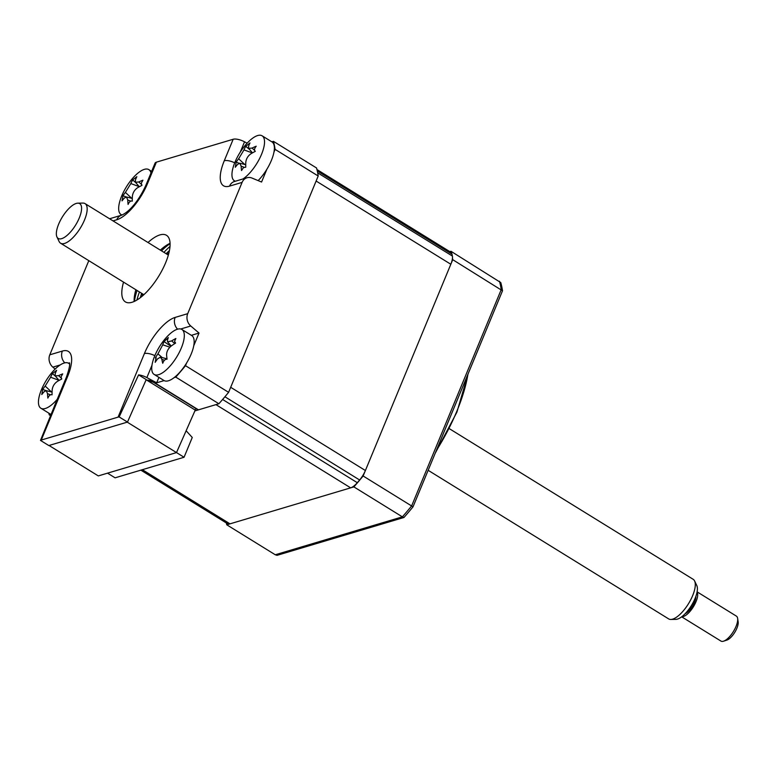 <?xml version="1.0" encoding="UTF-8"?>
<svg xmlns="http://www.w3.org/2000/svg" width="777" height="777" viewBox="0 0 777 777"><rect width="100%" height="100%" fill="white"/><g stroke="black" fill="none" stroke-linecap="round" stroke-linejoin="round"><path stroke-width="1.17" d="M170.066 243.327A39.122 14.86 -58.3 0 0 160.334 250.126M148.018 242.511A39.122 14.86 121.7 0 1 166.511 235.314A39.122 14.86 121.7 0 1 165.647 262.723A39.122 14.86 121.7 0 1 125.379 301.884A39.122 14.86 121.7 0 1 123.543 282.129M198.465 409.838L153.827 382.255A2.933 1.117 121.7 0 1 153.331 382.226L197.97 409.809A2.933 1.117 -58.3 0 0 198.465 409.838L218.891 403.749A185.849 70.6 121.7 0 0 228.603 392.327L185.499 365.695A185.849 70.6 121.7 0 1 175.777 377.117L174.174 377.593M147.581 380.662A2.933 2.496 73.4 0 0 148.116 380.575L153.331 382.226M135.858 289.734A39.122 14.86 -58.3 0 0 134.139 301.476M266.851 169.289L261.567 182.032L252.03 178.079A9.78 8.324 73.4 0 0 246.989 177.758A9.78 8.324 73.4 0 0 242.094 182.381L229.536 186.13A35.742 13.578 121.7 0 1 224.281 160.732L233.178 139.258A9.78 3.555 22.5 0 1 244.532 141.812L247.115 143.191M271.843 141.822L273.436 141.346L316.55 167.978A185.849 70.6 121.7 0 1 318.201 176.01L228.603 392.327M273.436 141.346A185.849 70.6 121.7 0 1 275.097 149.378L318.201 176.01M275.097 149.378L273.96 152.117M146.144 184.654L155.041 163.18A9.78 3.555 22.5 0 1 156.381 162.17L147.484 183.644A9.78 3.555 -157.5 0 0 146.144 184.654C140.443 197.62 130.992 211.053 121.639 215.161L109.576 218.764M233.178 139.258L156.381 162.17M55.138 369.094L52.846 367.142A9.78 8.324 -106.6 0 1 49.796 354.817L62.364 351.068A9.78 8.324 73.4 0 0 64.812 362.849M50.845 414.394L49.242 414.869A185.849 70.6 121.7 0 1 48.796 413.131M49.242 414.869L50.486 415.637M169.007 244.405L169.308 243.687L169.007 244.405M88.801 260.654L49.796 354.817M69.541 363.51A26.078 9.907 -58.3 0 0 68.308 363.112M62.364 351.068A35.742 13.578 121.7 0 1 67.609 376.466L41.278 440.044A9.78 3.555 -157.5 0 0 40.482 440.413L57.323 399.125M40.482 440.413L48.805 445.551L127.486 422.076L146.222 379.594L138.588 374.883L119.163 416.938L127.486 422.076M119.163 416.938A9.78 3.555 -157.5 0 0 118.075 417.132L144.405 353.554A9.78 3.555 22.5 0 1 154.837 355.643M41.278 440.044L118.075 417.132M158.926 377.379L156.672 382.818L146.872 377.583A9.78 3.555 -157.5 0 0 138.588 374.883M144.405 353.554A35.742 13.578 121.7 0 1 175.155 317.414L187.713 313.665L242.094 182.381M187.713 313.665A9.78 8.324 73.4 0 0 190.763 326L199.019 333.042L191.356 335.324M199.019 333.042L193.745 345.784M186.626 362.956L185.499 365.695M164.132 380.594L156.672 382.818M175.777 377.117L218.891 403.749M233.848 180.381A26.078 9.907 -58.3 0 0 234.819 181.391L234.703 180.973M163.937 252.35A49.883 18.949 121.7 0 1 169.998 246.455M161.499 250.845A44.017 16.725 121.7 0 1 170.076 243.667M136.907 300.019A49.883 18.949 121.7 0 1 139.462 291.958M134.45 301.33A44.017 16.725 121.7 0 1 137.034 290.452M150.291 380.895L149.825 382.041L195.241 410.101L176.505 452.583L98.31 475.912L49.048 445.483L127.243 422.154L184.062 457.255L115.103 477.826L107.547 473.164M195.891 408.527L195.241 410.101M146.144 379.768L149.825 382.041M184.062 457.255L192.259 437.47L186.13 430.759M467.929 374.242A107.595 40.88 121.7 0 1 456.915 411.082A107.595 40.88 121.7 0 1 436.218 450.806M451.359 252.739A185.849 70.6 -58.3 0 0 450.971 251.282L449.825 251.631M450.971 251.282L500.776 282.575A185.441 70.445 -58.3 0 1 502.505 290.783L413.014 506.827A185.441 70.445 -58.3 0 1 403.972 517.472L277.039 555.341L275.272 554.768L402.369 516.851L403.972 517.472M226.311 522.95A185.849 70.6 -58.3 0 0 226.777 524.805L353.875 486.888A185.849 70.6 -58.3 0 0 363.131 475.99L452.729 259.673A185.849 70.6 -58.3 0 0 452.476 258.022M452.729 259.673L502.505 290.783M363.131 475.99L413.014 506.827M353.875 486.888L402.369 516.851A185.849 70.6 -58.3 0 0 411.625 505.953L501.223 289.627A185.849 70.6 -58.3 0 0 499.465 281.245M226.777 524.805L275.272 554.768M132.294 201.156C130.701 200.583 129.293 201.68 128.088 204.429A66.822 48.601 -148.2 0 1 127.768 200.019L126.466 196.97L124.359 198.038A66.822 35.421 174.2 0 0 122.008 200.884L122.97 195.726A66.822 49.417 31.2 0 1 125.408 192.405L130.827 183.557A66.822 48.601 -148.2 0 1 132.644 179.934L136.849 176.67A66.822 34.606 68.4 0 0 135.421 179.992L135.431 182.245L138.821 181.973A66.822 49.417 31.2 0 1 142.919 180.206L141.249 183.246L141.968 185.373A66.822 35.421 174.2 0 0 137.772 187.607C134.596 189.734 132.789 192.677 132.352 196.455A66.822 34.606 68.4 0 0 132.294 201.156L132.294 201.097M150.971 172.999A26.408 10.033 -58.3 0 0 148.834 169.619A26.408 10.033 -58.3 0 0 138.578 172.591A26.408 10.033 -58.3 0 0 129.167 182.702A68.473 68.473 0 0 0 123.98 191.113A26.408 10.033 -58.3 0 0 119.066 204.438A26.408 10.033 -58.3 0 0 121.076 214.559A26.408 10.033 -58.3 0 0 122.106 214.996M126.136 196.94L122.97 195.726M135.829 182.712L132.644 179.934M52.069 394.833C50.476 394.26 49.077 395.347 47.863 398.096A66.822 48.601 -148.2 0 1 47.543 393.696L46.241 390.637L44.143 391.705A66.822 35.421 174.2 0 0 41.783 394.551L42.745 389.394A66.822 49.417 31.2 0 1 45.183 386.072L50.612 377.224A66.822 48.601 -148.2 0 1 52.418 373.601L56.624 370.338A66.822 34.606 68.4 0 0 55.196 373.659L55.206 375.913L58.605 375.65A66.822 49.417 31.2 0 1 62.704 373.883L61.024 376.913L61.742 379.04A66.822 35.421 174.2 0 0 57.556 381.284C54.38 383.401 52.574 386.344 52.137 390.122A66.822 34.606 68.4 0 0 52.069 394.833L52.069 394.774M69.58 364.131A26.408 10.033 -58.3 0 0 68.619 363.286A26.408 10.033 -58.3 0 0 58.362 366.258A26.408 10.033 -58.3 0 0 48.951 376.369A68.473 68.473 0 0 0 43.755 384.78A26.408 10.033 -58.3 0 0 38.85 398.106A26.408 10.033 -58.3 0 0 40.86 408.226A26.408 10.033 -58.3 0 0 51.107 405.254A26.408 10.033 -58.3 0 0 57.226 399.329M40.86 408.226L50.709 414.316A26.408 10.033 -58.3 0 0 50.971 414.462M45.911 390.608L42.745 389.394M55.614 376.379L52.418 373.601M194.881 410.916L215.938 404.632L350.65 487.849A14.676 5.575 -58.3 0 0 357.313 482.702A185.849 70.6 -58.3 0 0 359.625 479.992A14.676 5.575 -58.3 0 0 365.394 470.522L450.825 264.258A14.676 5.575 -58.3 0 0 452.379 256.051A185.849 70.6 -58.3 0 0 451.981 254.147A14.676 5.575 -58.3 0 0 450.786 252.224L316.958 169.541M357.313 482.702L222.61 399.475A185.849 70.6 -58.3 0 0 224.912 396.765L359.625 479.992M365.394 470.522L230.682 387.296L316.122 181.041L450.825 264.258M452.379 256.051L317.667 172.834A185.849 70.6 -58.3 0 0 317.278 170.921L451.981 254.147M140.841 470.143L227.525 523.698A14.676 5.575 -58.3 0 0 230.002 523.844L350.65 487.849M169.036 334.702A26.408 10.033 -58.3 0 0 162.228 342.579A68.473 68.473 0 0 0 157.041 350.981A26.408 10.033 -58.3 0 0 151.758 367.288A26.408 10.033 -58.3 0 0 154.137 374.427A26.408 10.033 -58.3 0 0 167.006 369.211A26.408 10.033 -58.3 0 0 184.285 336.626A26.408 10.033 -58.3 0 0 181.905 329.487A26.408 10.033 -58.3 0 0 169.036 334.702M155.847 359.013L155.449 357.76A66.822 55.575 27.2 0 1 157.935 353.856L162.733 344.813A66.822 41.22 -151.5 0 1 164.015 341.608L168.318 337.548A66.822 27.224 62.3 0 0 167.434 340.375L167.579 341.851L171.668 340.909A66.822 55.575 27.2 0 1 175.874 338.5L174.524 341.404L175.612 343.075A66.822 41.579 166.7 0 0 171.377 345.901C168.191 348.455 166.589 351.476 166.579 354.943A66.822 27.224 62.3 0 0 167.045 359.227C165.229 359.071 163.792 360.431 162.733 363.286A66.822 41.22 -151.5 0 1 161.878 359.372L160.46 357.148L157.644 358.838A66.822 41.579 166.7 0 0 155.177 362.335L155.847 359.013M156.303 357.954L155.449 357.76M154.137 374.427L163.996 380.516A26.408 10.033 -58.3 0 0 176.855 375.291A26.408 10.033 -58.3 0 0 191.841 352.379A26.408 10.033 -58.3 0 0 191.754 335.577L181.905 329.487M175.388 343.211L174.883 342.628L175.612 343.075M170.921 346.241L164.015 341.608M242.997 178.953A26.408 10.033 -58.3 0 0 244.891 177.564A26.408 10.033 -58.3 0 0 264.19 145.6A26.408 10.033 -58.3 0 0 262.121 135.82A26.408 10.033 -58.3 0 0 251.593 139.005A26.408 10.033 -58.3 0 0 242.453 148.902A68.473 68.473 0 0 0 237.257 157.313A26.408 10.033 -58.3 0 0 232.294 170.969A26.408 10.033 -58.3 0 0 234.363 180.759A26.408 10.033 -58.3 0 0 235.431 181.216M245.755 167.181L243.483 167.609L241.53 170.542A66.822 47.863 -148.6 0 1 241.161 166.181L239.84 163.219L237.655 164.355A66.822 36.14 173.5 0 0 235.285 167.269L236.179 162.16A66.822 50.136 30.8 0 1 238.626 158.78L243.988 149.903A66.822 47.863 -148.6 0 1 245.736 146.319L249.961 142.958A66.822 33.867 67.7 0 0 248.591 146.241L248.621 148.397L252.088 148.067A66.822 50.136 30.8 0 1 256.206 146.231C254.332 148.553 254.03 150.262 255.322 151.33A66.822 36.14 173.5 0 0 251.126 153.642C247.941 155.808 246.154 158.77 245.765 162.519A66.822 33.867 67.7 0 0 245.755 167.181L245.755 167.133M239.141 163.257L236.179 162.16M258.129 180.604A26.408 10.033 -58.3 0 0 274.038 151.69A26.408 10.033 -58.3 0 0 271.969 141.909L262.121 135.82M249.631 149.563L245.736 146.319M169.425 250.602A44.017 16.725 -58.3 0 0 166.123 253.7M141.647 293.308A44.017 16.725 -58.3 0 0 140.355 297.649M168.92 252.894A32.537 12.364 -58.3 0 0 166.997 254.244M142.531 293.852A32.537 12.364 -58.3 0 0 142.181 296.173M79.293 217.91A20.455 7.77 -58.3 0 0 77.846 203.166A20.455 7.77 -58.3 0 0 58.644 224.174A20.455 7.77 -58.3 0 0 56.954 236.985A20.455 7.77 -58.3 0 0 67.075 235.392A20.455 7.77 -58.3 0 0 79.293 217.91M77.846 203.166L82.925 203.079A23.281 8.848 121.7 0 1 85.052 203.613A23.281 8.848 121.7 0 1 84.567 219.852A23.281 8.848 121.7 0 1 60.587 243.22A23.281 8.848 121.7 0 1 59.149 241.56L56.954 236.985M428.146 470.299L668.696 618.919A23.281 8.848 -58.3 0 0 670.833 619.454A23.281 8.848 -58.3 0 0 692.686 595.551A23.281 8.848 -58.3 0 0 694.599 580.973A23.281 8.848 -58.3 0 0 693.171 579.302L449.32 428.661M694.599 580.973L696.794 585.547A20.455 7.77 121.7 0 1 695.104 598.358A20.455 7.77 121.7 0 1 675.903 619.366L670.833 619.454M695.871 596.367A11.742 4.458 121.7 0 1 694.551 602.068A11.742 4.458 121.7 0 1 685.159 613.694M737.635 618.414L738.15 621.882A11.742 4.458 121.7 0 1 736.887 628.224A11.742 4.458 121.7 0 1 726.903 640.093L723.572 641.18A14.676 5.575 -58.3 0 0 736.062 626.349A14.676 5.575 -58.3 0 0 737.635 618.414A14.676 5.575 -58.3 0 0 736.373 616.112L697.095 591.851M697.056 592.093A14.676 5.575 121.7 0 1 696.037 601.621A14.676 5.575 121.7 0 1 681.876 616.666M681.672 616.821L720.949 641.074A14.676 5.575 -58.3 0 0 723.572 641.18M153.827 382.255A5.866 2.127 -157.5 0 0 146.804 380.176M244.532 141.812L240.258 152.127M224.281 160.732A9.78 3.555 22.5 0 1 234.712 162.82M147.484 183.644A35.742 13.578 121.7 0 1 116.744 219.784A9.78 8.324 -106.6 0 1 121.639 215.161M116.744 219.784L113.015 220.891M60.188 364.957L52.846 367.142M67.609 376.466A9.78 3.555 -157.5 0 0 66.278 377.476L54.293 406.4M151.971 365.277L146.872 377.583M175.155 317.414A9.78 8.324 73.4 0 0 177.583 329.176M190.763 326L180.701 329.001M229.536 186.13A9.78 8.324 -106.6 0 1 234.431 181.507L234.246 181.565M130.75 201.117L127.768 200.019M131.75 198.329L125.408 192.405M139.248 186.655L130.827 183.557M141.229 184.227L138.821 181.973M50.524 394.784L47.543 393.696M51.535 391.997L45.183 386.072M59.033 380.322L50.612 377.224M61.004 377.894L58.605 375.65M142.356 469.697L230.002 523.844M164.471 360.237L161.878 359.372M162.257 357.614L157.935 353.856M169.881 347.183L162.733 344.813M174.767 343.599L171.668 340.909M254.603 150.398L252.088 148.067M244.065 167.24L241.161 166.181M244.794 164.491L238.626 158.78M252.34 152.933L243.988 149.903M69.435 362.859C68.697 362.655 71.873 361.732 66.278 377.476M246.989 177.758L234.431 181.507M468.123 373.786L456.905 412.16L435.139 453.409M151.651 171.358L148.834 169.619M121.911 215.074L121.076 214.559M126.466 196.97L132.294 198.465M135.431 182.245L139.326 186.742M69.571 363.879L68.619 363.286M46.241 390.637L52.069 392.132M55.206 375.913L59.11 380.409M160.46 357.148L166.987 358.819M167.579 341.841L171.202 346.018M235.208 181.284L234.363 180.759M248.621 148.397L252.486 152.855M239.84 163.219L245.726 164.734M85.052 203.613L168.347 255.07M60.587 243.22L143.871 294.687"/></g></svg>
